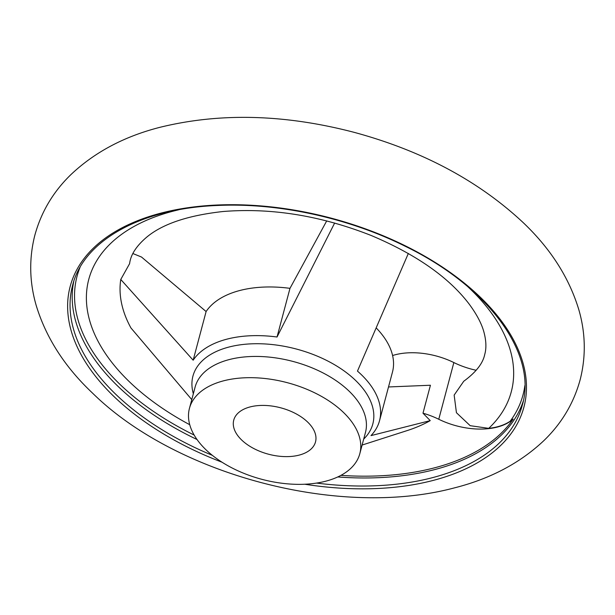 <?xml version="1.0" encoding="UTF-8"?>
<svg xmlns="http://www.w3.org/2000/svg" width="615" height="615" viewBox="0 0 615 615"><rect width="100%" height="100%" fill="white"/><g stroke="black" fill="none" stroke-linecap="round" stroke-linejoin="round"><path stroke-width="0.92" d="M191.772 399.619L130.934 327.941A188.006 106.579 14.9 0 1 120.771 279.464L129.611 263.651C130.634 254.81 136.338 245.977 146.724 237.144C162.621 223.898 188.09 215.358 223.122 211.506C271.361 207.655 320.699 215.642 371.145 235.468C416.071 254.418 448.712 277.242 469.06 303.941C476.886 314.519 481.899 324.12 484.105 332.761C486.265 341.21 486.465 348.474 484.705 354.548C482.906 363.411 475.925 372.313 463.748 381.254L454.154 395.091L456.438 412.719L470.175 425.68L488.725 428.355A56.411 31.98 -165.1 0 0 510.173 421.221L513.125 419.099A56.411 31.98 14.9 0 1 438.772 419.261A56.411 31.98 14.9 0 0 422.989 413.195L430.239 420.629A170.616 96.716 14.9 0 1 407.076 430.615L362.112 445.052M476.179 370.268A56.411 31.98 14.9 0 1 453.855 362.558L438.772 419.261M513.125 419.099A231.855 131.433 14.9 0 1 340.933 475.372M326.711 220.9L289.98 288.343L277.034 337.005L334.652 223.022M132.909 253.549L141.512 257.032L206.11 311.544A98.723 55.965 14.9 0 1 289.98 288.343M422.989 413.195L430.423 385.244L388.519 386.958M376.257 327.972A98.723 55.965 14.9 0 1 392.47 372.09L379.524 420.745A98.723 55.965 14.9 0 1 370.999 435.612L430.239 420.629M408.337 253.449L357.469 371.106A98.723 55.965 14.9 0 1 379.524 420.745M120.771 279.464L193.164 360.206A98.723 55.965 14.9 0 1 277.034 337.005M206.11 311.544L193.164 360.206M241.772 440.109A42.312 23.985 -165.1 0 0 284.914 456.607A42.312 23.985 -165.1 0 0 315.518 441.901A42.312 23.985 -165.1 0 0 280.801 407.837A42.312 23.985 -165.1 0 0 233.746 420.137A42.312 23.985 -165.1 0 0 241.772 440.109M206.163 449.957A88.145 49.969 -165.1 0 0 296.046 484.32A88.145 49.969 -165.1 0 0 359.813 453.685A88.145 49.969 -165.1 0 0 287.482 382.73A88.145 49.969 -165.1 0 0 189.451 408.352A88.145 49.969 -165.1 0 0 206.163 449.957M392.593 355.532A56.411 31.98 14.9 0 1 453.855 362.558M510.173 421.221A230.733 130.795 -165.1 0 0 524.849 385.628M80.065 267.279A230.733 130.795 -165.1 0 0 120.809 385.167A230.733 130.795 -165.1 0 0 194.163 435.059M73.769 281.393A232.708 131.917 -165.1 0 0 118.856 387.158A232.708 131.917 -165.1 0 0 197.031 439.517M337.75 476.956A232.708 131.917 -165.1 0 0 523.304 401.003M363.703 439.072A93.073 52.759 -165.1 0 0 352.026 377.172A93.073 52.759 -165.1 0 0 243.963 344.377A93.073 52.759 -165.1 0 0 193.341 393.738M304.779 484.236A234.761 133.086 -165.1 0 0 519.913 353.779A234.761 133.086 -165.1 0 0 198.084 206.448A234.761 133.086 -165.1 0 0 114.697 397.221A234.761 133.086 -165.1 0 0 222.03 462.219M316.579 483.083A232.708 131.917 -165.1 0 0 522.35 405.039C537.541 353.779 488.479 286.467 404.747 246.031C348.282 217.925 278.68 202.75 218.54 205.433C141.642 208.101 83.632 240.373 72.585 285.368A232.708 131.917 -165.1 0 0 116.712 395.207A232.708 131.917 -165.1 0 0 212.367 455.354M488.725 428.355A218.602 123.922 -165.1 0 0 467.792 286.69M178.75 209.784A218.602 123.922 -165.1 0 0 189.735 424.711M359.813 453.685L365.471 432.437A88.145 49.969 -165.1 0 0 293.14 361.482A88.145 49.969 -165.1 0 0 195.109 387.104L189.451 408.352M92.673 393.239C64.79 366.971 45.948 337.643 36.147 305.263C29.459 282.085 28.959 259.007 34.64 236.022C40.936 212.436 53.005 191.988 70.856 174.668C94.564 152.213 124.23 136.438 159.854 127.336C219.955 112.53 284.73 114.206 354.171 132.348C422.121 150.76 478.385 180.779 522.958 222.399C550.61 248.614 569.267 277.849 578.946 310.114C585.565 333.284 586.01 356.339 580.276 379.286C573.918 402.871 561.787 423.32 543.875 440.617C520.006 463.11 490.155 478.87 454.308 487.91C337.889 518.929 174.583 473.834 92.673 393.239"/></g></svg>
